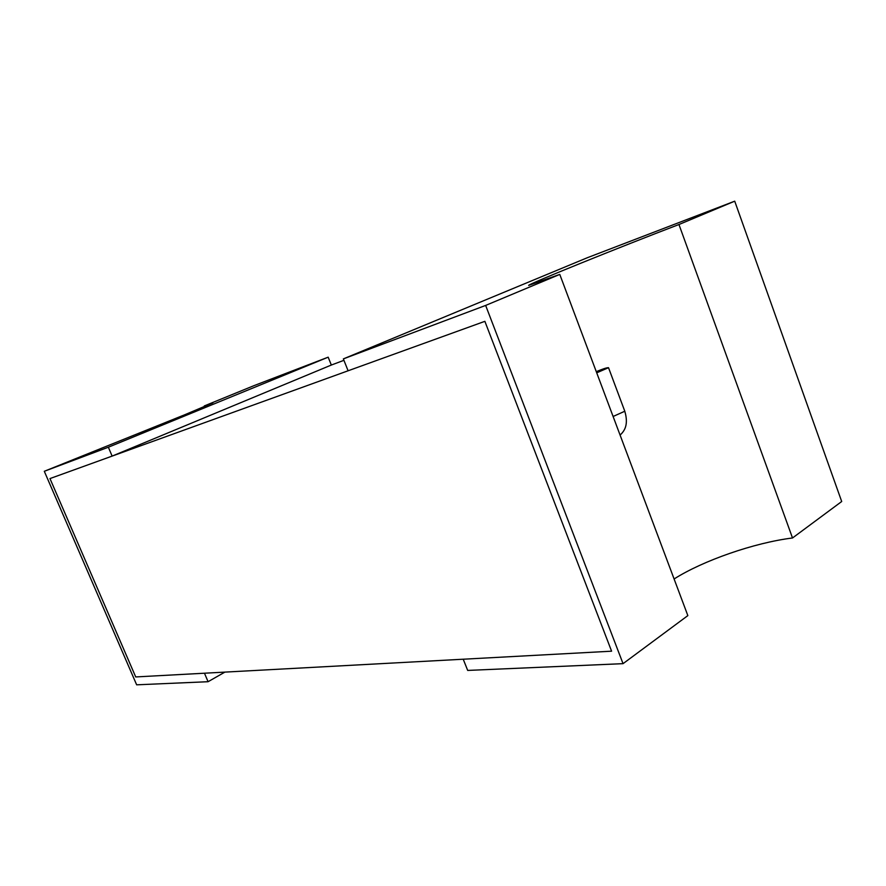 <?xml version="1.0" encoding="UTF-8"?>
<svg xmlns="http://www.w3.org/2000/svg" width="886" height="886" viewBox="0 0 886 886"><rect width="100%" height="100%" fill="white"/><g stroke="black" fill="none" stroke-linecap="round" stroke-linejoin="round"><path stroke-width="1.33" d="M485.65 305.426L343.358 358.896L348.098 370.78L484.875 321.33L611.595 651.188L463.223 659.217L467.697 670.425L623.046 663.658L687.846 615.604L559.775 274.405L485.65 305.426L623.046 663.658M559.775 274.405L528.676 285.403C526.849 284.683 620.145 246.939 678.964 224.512L734.715 201.177L587.274 257.748L343.358 358.896M734.715 201.177L841.7 501.509L792.516 537.979C754.141 542.764 702.908 560.65 674.091 578.979M678.964 224.512L792.516 537.979M204.544 406.563L204.289 405.943L212.895 402.853L184.986 414.659L44.3 471.286L108.358 447.22L112.123 456.102L331.331 365.043L328.174 357.18L253.928 385.665L204.289 405.943M44.3 471.286L136.654 684.823L208.077 681.711L204.467 673.216L135.713 676.937L49.97 478.573L112.123 456.102M328.174 357.18L108.358 447.22M208.077 681.711L224.878 672.12M49.97 478.573L484.875 321.33L611.595 651.188L135.713 676.937L49.97 478.573M343.923 360.325L331.331 365.043M596.721 372.829L608.516 367.69C606.7 367.635 602.624 368.964 596.278 371.666M613.101 416.486L624.796 411.237C628.805 424.948 624.397 431.061 620.089 435.104M624.796 411.237L608.516 367.69"/></g></svg>
